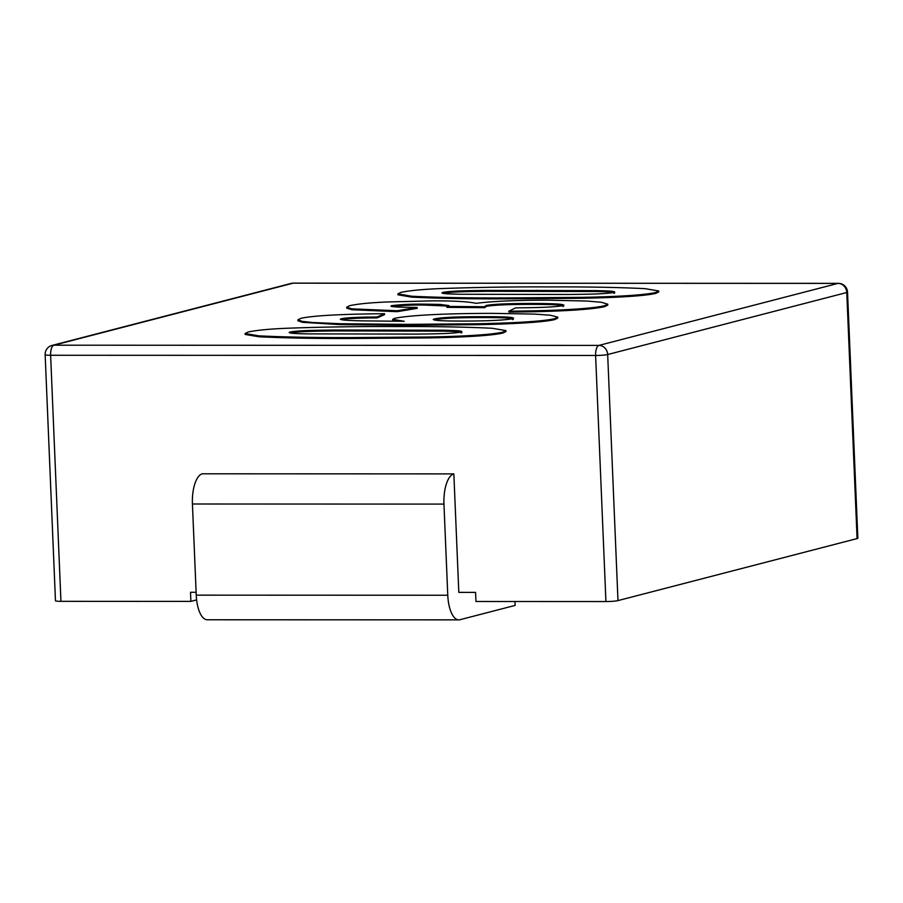 <?xml version="1.0" encoding="UTF-8"?>
<svg xmlns="http://www.w3.org/2000/svg" width="903" height="903" viewBox="0 0 903 903"><rect width="100%" height="100%" fill="white"/><g stroke="black" fill="none" stroke-linecap="round" stroke-linejoin="round"><path stroke-width="1.35" d="M658.738 290.969L658.772 291.883L655.736 293.396C642.485 296.534 606.534 297.832 581.611 298.283L506.73 298.848C471.084 299.017 439.411 298.453 411.712 297.143L397.941 294.796L397.896 293.893L400.943 292.38C409.669 290.529 423.236 289.253 441.646 288.542C479.403 287.256 515.399 286.725 549.645 286.928C585.404 286.748 617.178 287.323 644.956 288.633L658.738 290.969L655.691 292.482C642.451 295.62 606.5 296.918 581.577 297.369L506.696 297.934C471.039 298.114 439.366 297.538 411.678 296.229L397.896 293.893M505.94 330.6L505.973 331.514L502.937 333.026C489.697 336.164 453.735 337.462 428.823 337.914L353.942 338.478C318.285 338.648 286.612 338.083 258.924 336.774L245.142 334.426L245.108 333.523L248.144 332.011C256.87 330.159 270.437 328.884 288.847 328.173C326.604 326.886 362.6 326.344 396.846 326.559C432.616 326.378 464.379 326.942 492.169 328.263L505.94 330.6L502.903 332.112C489.652 335.25 453.701 336.548 428.778 337L353.897 337.564C318.251 337.733 286.578 337.169 258.879 335.86L245.108 333.523M384.543 313.691L384.576 314.605L377.138 317.901C366.065 318.003 348.716 318.138 341.255 319.673L341.221 318.759C337.541 320.26 352.215 320.621 362.329 320.858L404.194 321.299L392.703 319.301L394.78 318.274C415.436 314.233 463.137 313.364 493.027 313.364L534.7 314.097L550.48 315.237L557.749 317.156L557.783 318.07L554.668 319.606C540.807 322.811 504.1 324.132 478.421 324.674L407.039 325.272L340.544 324.64L302.358 322.315L297.945 320.757L297.911 319.843L300.959 318.308C317.088 314.752 358.062 313.951 384.543 313.691L377.093 316.998C366.031 317.088 348.682 317.224 341.221 318.759L340.307 319.199M395.424 321.254L392.737 320.215L392.703 319.301M562.885 305.666C567.118 303.701 545.683 303.498 531.472 303.453C517.927 303.498 496.763 303.622 486.265 305.428L484.787 306.749L446.883 306.433L448.904 305.598L440.292 304.424L424.399 304.153C412.039 303.972 401.124 304.492 391.665 305.677C388.764 307.234 406.181 307.313 417.107 307.46L397.117 310.756L351.843 308.837L346.684 307.189L349.675 305.677C357.43 303.972 369.733 302.742 386.586 301.986L432.898 300.846C453.938 300.812 468.375 301.636 476.22 303.34C495.454 300.801 525.456 300.157 547.387 300.157L586.973 301.038L601.319 302.268L607.764 304.187L607.809 305.09L604.581 306.659C586.453 310.711 539.193 311.896 508.908 312.077L508.874 311.163L515.658 307.867C530.174 307.697 552.151 307.562 562.885 305.666L563.98 305.124M562.93 306.58C567.152 304.616 545.717 304.413 531.517 304.367C517.961 304.401 496.808 304.537 486.311 306.343L484.821 307.663L446.917 307.347L446.883 306.433M448.17 306.072L424.433 305.067C412.073 304.887 401.169 305.395 391.71 306.591M417.107 307.46L417.141 308.363L397.151 311.67L351.877 309.752L346.718 308.104L346.684 307.189M453.848 473.894A27.496 11.096 90 0 0 443.96 504.1L192.429 503.998A27.496 11.096 90 0 1 202.317 473.793L453.848 473.894L458.814 592.379L475.576 592.391L475.96 601.5L605.924 601.556A9.165 0.869 -2.4 0 0 617.979 600.597L857.082 538.583A9.165 0.869 -2.4 0 0 857.85 538.199L847.533 292.132A9.165 0.869 177.6 0 1 846.766 292.516L607.674 354.529A9.165 0.869 177.6 0 1 595.608 355.477L50.624 355.263A9.165 0.869 177.6 0 1 45.15 354.687L55.467 600.766A9.165 0.869 -2.4 0 0 60.941 601.33L190.894 601.387L196.617 599.897M196.132 592.278L190.51 592.266L190.894 601.387M443.96 504.1L447.775 595.235A27.496 11.096 90 0 0 458.803 619.864A27.496 11.096 90 0 0 459.954 619.718L515.139 605.405L514.97 601.511M192.429 503.998L196.244 595.145A27.496 11.096 90 0 0 207.272 619.774L458.803 619.864M461.015 333.004C465.226 331.649 452.245 331.345 443.463 331.141L334.336 330.927C320.621 331.175 300.146 331.119 290.111 332.936L290.066 332.022C285.89 333.388 298.825 333.681 307.618 333.884L416.847 334.099C430.528 333.862 451.003 333.907 460.981 332.09C465.192 330.735 452.211 330.442 443.429 330.227L334.302 330.013C320.588 330.261 300.112 330.216 290.066 332.022L289.118 332.507M460.981 332.09L461.93 331.615M258.879 335.86L258.924 336.774M353.897 337.564L353.942 338.478M502.903 332.112L502.937 333.026M443.429 330.227L443.463 331.141M557.749 317.156L554.623 318.691C540.773 321.897 504.055 323.218 478.387 323.759L406.993 324.358L340.51 323.726L312.415 322.495L302.313 321.4L297.911 319.843M512.464 318.736C517.622 316.784 496.334 316.682 482.755 316.671C468.228 316.671 444.897 316.806 434.456 318.872C429.049 320.768 448.633 321.073 462.201 321.073C477.36 321.062 501.154 320.779 512.464 318.736L513.638 318.172M512.498 319.651C517.656 317.698 496.379 317.596 482.8 317.585C468.262 317.585 444.942 317.721 434.49 319.786L434.456 318.872L433.192 319.481M406.993 324.358L407.039 325.272M554.623 318.691L554.668 319.606M377.093 316.998L377.138 317.901M482.755 316.671L482.8 317.585M607.764 304.187L604.547 305.745L604.581 306.659M604.547 305.745C586.408 309.808 539.159 310.982 508.874 311.163M397.117 310.756L397.151 311.67M390.864 306.072L391.665 305.677L391.699 306.422M424.399 304.153L424.433 305.067M484.629 306.422L484.821 307.663M486.265 305.428L486.311 306.343M531.472 303.453L531.517 304.367M613.814 293.373C618.024 292.019 605.044 291.725 596.262 291.511L487.135 291.297C473.42 291.545 452.945 291.5 442.899 293.306L442.865 292.403C438.689 293.757 451.613 294.051 460.417 294.254L569.646 294.48C583.327 294.231 603.802 294.276 613.769 292.47C617.979 291.105 605.01 290.811 596.228 290.608L487.101 290.394C473.375 290.631 452.911 290.585 442.865 292.403L441.917 292.877M613.769 292.47L614.729 291.996M411.678 296.229L411.712 297.143M506.696 297.934L506.73 298.848M655.691 292.482L655.736 293.396M596.228 290.608L596.262 291.511M857.082 538.583L846.766 292.516A9.165 8.341 -104.5 0 0 837.995 283.395L293.024 283.181L53.92 345.194L598.903 345.409L837.995 283.395A9.165 3.702 -90 0 1 838.379 283.35L293.407 283.136A9.165 9.165 0 0 0 291.105 283.429L52.002 345.431A9.165 9.165 0 0 0 45.15 354.687M52.002 345.431A9.165 8.341 -104.5 0 1 53.92 345.194A9.165 3.702 -90 0 0 50.624 355.263L60.941 601.33M617.979 600.597L607.674 354.529A9.165 8.341 -104.5 0 0 598.903 345.409A9.165 3.702 -90 0 0 595.608 355.477L605.924 601.556M447.775 595.235L196.244 595.145M291.105 283.429A9.165 8.341 -104.5 0 1 293.024 283.181A9.165 3.702 -90 0 1 293.407 283.136M384.114 329.855L384.147 330.769M536.913 290.235L536.946 291.138M847.533 292.132A9.165 9.165 0 0 0 838.379 283.35"/></g></svg>
